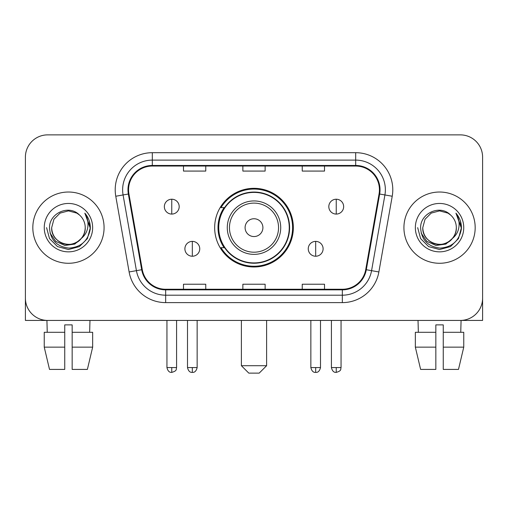 <?xml version="1.0" encoding="UTF-8"?>
<svg xmlns="http://www.w3.org/2000/svg" width="508" height="508" viewBox="0 0 508 508"><rect width="100%" height="100%" fill="white"/><g stroke="black" fill="none" stroke-linecap="round" stroke-linejoin="round"><path stroke-width="0.76" d="M214.662 227.654A39.338 39.338 0 0 0 254 266.986A39.338 39.338 0 0 0 293.338 227.654A39.338 39.338 0 0 0 254 188.316A39.338 39.338 0 0 0 214.662 227.654M224.098 247.688A35.998 35.998 0 0 1 224.098 207.613M25.4 157.143L25.4 298.164A22.263 22.263 0 0 0 47.663 320.427L460.337 320.427A22.263 22.263 0 0 0 482.6 298.164L482.6 157.143A22.263 22.263 0 0 0 460.337 134.874L47.663 134.874A22.263 22.263 0 0 0 25.4 157.143L25.4 298.164M32.823 227.654A35.623 35.623 0 0 0 68.447 263.277A35.623 35.623 0 0 0 104.077 227.654A35.623 35.623 0 0 0 68.447 192.024A35.623 35.623 0 0 0 32.823 227.654A35.623 35.623 0 0 0 68.447 263.277A35.623 35.623 0 0 0 104.077 227.654A35.623 35.623 0 0 0 68.447 192.024A35.623 35.623 0 0 0 32.823 227.654M403.924 227.654A35.623 35.623 0 0 0 439.553 263.277A35.623 35.623 0 0 0 475.177 227.654A35.623 35.623 0 0 0 439.553 192.024A35.623 35.623 0 0 0 403.924 227.654A35.623 35.623 0 0 0 439.553 263.277A35.623 35.623 0 0 0 475.177 227.654A35.623 35.623 0 0 0 439.553 192.024A35.623 35.623 0 0 0 403.924 227.654M128.568 189.801A23.749 23.749 0 0 1 152.317 166.046L355.683 166.046A23.749 23.749 0 0 1 379.07 193.923L365.722 269.627A23.749 23.749 0 0 1 342.335 289.255L165.665 289.255A23.749 23.749 0 0 1 142.278 269.627L128.93 193.923A23.749 23.749 0 0 1 128.568 189.801M127.972 189.801A24.346 24.346 0 0 0 128.34 194.024L141.694 269.729A24.346 24.346 0 0 0 165.665 289.846L342.335 289.846A24.346 24.346 0 0 0 366.306 269.729L379.66 194.024A24.346 24.346 0 0 0 355.683 165.456L152.317 165.456A24.346 24.346 0 0 0 127.972 189.801M115.773 196.24A37.109 37.109 0 0 1 152.317 152.686L355.683 152.686A37.109 37.109 0 0 1 392.227 196.24L378.879 271.951A37.109 37.109 0 0 1 342.335 302.616L165.665 302.616A37.109 37.109 0 0 1 129.121 271.951L115.773 196.24L123.082 194.951A29.686 29.686 0 0 1 152.317 160.109L355.683 160.109A29.686 29.686 0 0 1 384.918 194.951L371.57 270.662A29.686 29.686 0 0 1 342.335 295.192L165.665 295.192A29.686 29.686 0 0 1 136.43 270.662L123.082 194.951A29.686 29.686 0 0 1 122.631 189.801M460.337 134.874L47.663 134.874M47.663 320.427L460.337 320.427M396.507 320.427L482.6 320.427L482.6 157.143M366.306 269.729L371.57 270.662L384.918 194.951L392.227 196.24M242.868 166.046L242.868 171.075L265.132 171.075L265.132 166.046M183.49 166.046L183.49 171.075L205.759 171.075L205.759 166.046M302.241 166.046L302.241 171.075L324.51 171.075L324.51 166.046M265.132 289.255L265.132 284.226L242.868 284.226L242.868 289.255M205.759 289.255L205.759 284.226L183.49 284.226L183.49 289.255M324.51 289.255L324.51 284.226L302.241 284.226L302.241 289.255M81.299 238.43C72.396 250.463 50.8 242.767 51.676 227.654C51.899 233.978 54.699 238.817 60.058 242.176C70.517 248.876 85.795 240.055 85.223 227.654C84.995 233.978 82.201 238.817 76.835 242.176C66.383 248.876 51.105 240.055 51.676 227.654L53.924 219.266L60.058 213.125L68.447 210.877L76.835 213.125L79.438 214.979C69.145 204.191 49.327 213.074 49.511 227.654C50.267 239.903 56.756 246.717 68.986 248.101C81.032 247.231 88.132 240.83 90.291 228.911L90.322 227.654C90.259 222.148 88.43 217.316 84.83 213.157C87.567 217.646 88.532 222.479 87.725 227.654C86.938 232.054 84.798 235.642 81.299 238.43A16.777 16.777 0 0 0 85.223 227.654C85.795 240.055 70.517 248.876 60.058 242.176C54.699 238.817 51.899 233.978 51.676 227.654L53.924 219.266L60.058 213.125M85.223 227.654A16.777 16.777 0 0 0 79.438 214.979M82.372 237.528L74.797 244.081L64.872 245.466L55.74 241.332L50.032 233.089M44.253 227.654A24.194 24.194 0 0 0 68.447 251.847A24.194 24.194 0 0 0 92.647 227.654A24.194 24.194 0 0 0 68.447 203.454A24.194 24.194 0 0 0 44.253 227.654M84.83 213.157L90.316 228.289L89.294 221.024L90.316 228.289L89.294 221.024L90.316 228.289L84.995 213.341L90.316 228.289L84.995 213.341L90.322 227.654L87.395 238.589L79.388 246.596L68.447 249.53L57.512 246.596L49.505 238.589L46.571 227.654M84.995 213.341L90.316 228.302M25.4 290.741L25.4 320.427L111.493 320.427M44.24 332.302L44.24 347.148L49.511 369.411L44.24 347.148L44.24 332.302L64.738 332.302L64.738 324.879L72.161 324.879L72.161 332.302L92.659 332.302L92.659 347.148L87.382 369.411L92.659 347.148L72.161 347.148L72.161 332.302M89.973 320.427L89.649 332.302M64.738 332.302L64.738 369.411L49.511 369.411M44.24 347.148L64.738 347.148M87.382 369.411L72.161 369.411L72.161 347.148M46.927 320.427L47.244 332.302M259.194 373.126L248.806 373.126L241.383 365.703L266.617 365.703L259.194 373.126M262.909 227.654A8.909 8.909 0 0 0 254 218.745A8.909 8.909 0 0 0 245.091 227.654A8.909 8.909 0 0 0 254 236.557A8.909 8.909 0 0 0 262.909 227.654M280.721 227.654A26.721 26.721 0 0 0 254 200.933A26.721 26.721 0 0 0 227.279 227.654A26.721 26.721 0 0 0 254 254.368A26.721 26.721 0 0 0 280.721 227.654A26.721 26.721 0 0 1 254 254.368A26.721 26.721 0 0 1 227.279 227.654M289.255 227.654A35.255 35.255 0 0 0 254 192.399A35.255 35.255 0 0 0 218.745 227.654A35.255 35.255 0 0 0 254 262.909A35.255 35.255 0 0 0 289.255 227.654M292.595 227.654A38.595 38.595 0 0 1 221.018 247.688L224.593 247.688A35.585 35.585 0 0 0 277.546 254.337A35.585 35.585 0 0 0 277.546 200.965A35.585 35.585 0 0 0 224.593 207.613L221.018 207.613A38.595 38.595 0 0 1 292.595 227.654M171.761 199.225A7.423 7.423 0 0 0 164.344 206.648A7.423 7.423 0 0 0 171.761 214.071A7.423 7.423 0 0 0 179.184 206.648A7.423 7.423 0 0 0 171.761 199.225L171.761 214.071A7.423 7.423 0 0 0 179.184 206.648A7.423 7.423 0 0 0 171.761 199.225M336.239 199.225A7.423 7.423 0 0 0 328.816 206.648A7.423 7.423 0 0 0 336.239 214.071A7.423 7.423 0 0 0 343.656 206.648A7.423 7.423 0 0 0 336.239 199.225L336.239 214.071A7.423 7.423 0 0 0 343.656 206.648A7.423 7.423 0 0 0 336.239 199.225M192.322 241.383A7.423 7.423 0 0 0 184.899 248.806A7.423 7.423 0 0 0 192.322 256.229A7.423 7.423 0 0 0 199.746 248.806A7.423 7.423 0 0 0 192.322 241.383L192.322 256.229A7.423 7.423 0 0 0 199.746 248.806A7.423 7.423 0 0 0 192.322 241.383M315.678 241.383A7.423 7.423 0 0 0 308.254 248.806A7.423 7.423 0 0 0 315.678 256.229A7.423 7.423 0 0 0 323.101 248.806A7.423 7.423 0 0 0 315.678 241.383L315.678 256.229A7.423 7.423 0 0 0 323.101 248.806A7.423 7.423 0 0 0 315.678 241.383M415.341 332.302L415.341 347.148L420.618 369.411L415.341 347.148L415.341 332.302L435.839 332.302L435.839 324.879L443.262 324.879L443.262 332.302L463.76 332.302L463.76 347.148L458.489 369.411L463.76 347.148L443.262 347.148L443.262 332.302M461.074 320.427L460.756 332.302M435.839 332.302L435.839 369.411L420.618 369.411M415.341 347.148L435.839 347.148M458.489 369.411L443.262 369.411L443.262 347.148M418.027 320.427L418.351 332.302M456.324 227.654C456.895 240.055 441.617 248.876 431.165 242.176C425.799 238.817 423.005 233.978 422.777 227.654L425.025 219.266L431.165 213.125L439.553 210.877L447.942 213.125L450.539 214.979C440.245 204.191 420.427 213.074 420.611 227.654C421.367 239.903 427.863 246.717 440.093 248.101C452.133 247.231 459.232 240.83 461.391 228.911L461.429 227.654C461.366 222.148 459.537 217.316 455.936 213.157C458.673 217.646 459.638 222.479 458.826 227.654C458.045 232.054 455.905 235.642 452.406 238.43A16.777 16.777 0 0 0 456.324 227.654C456.101 233.978 453.301 238.817 447.942 242.176C437.483 248.876 422.205 240.055 422.777 227.654C423.005 233.978 425.799 238.817 431.165 242.176C441.617 248.876 456.895 240.055 456.324 227.654A16.777 16.777 0 0 0 450.539 214.979M452.406 238.43C443.503 250.463 421.907 242.767 422.777 227.654M453.473 237.528L445.897 244.081L435.978 245.466L426.841 241.332L421.138 233.089M415.353 227.654A24.194 24.194 0 0 0 439.553 251.847A24.194 24.194 0 0 0 463.747 227.654A24.194 24.194 0 0 0 439.553 203.454A24.194 24.194 0 0 0 415.353 227.654M455.936 213.157L461.416 228.289L460.4 221.024L461.416 228.289L460.4 221.024L461.416 228.289L456.101 213.341L461.416 228.289L456.101 213.341L461.429 227.654L458.495 238.589L450.488 246.596L439.553 249.53L428.612 246.596L420.605 238.589L417.678 227.654M456.101 213.341L461.416 228.302M355.683 152.686L355.683 165.456M123.082 194.951L128.34 194.024M165.665 302.616L165.665 289.846M342.335 289.846L342.335 302.616M129.121 271.951L141.694 269.729M379.66 194.024L384.918 194.951M152.317 152.686L152.317 165.456M371.57 270.662L378.879 271.951M278.543 227.654A24.543 24.543 0 0 0 254 203.105A24.543 24.543 0 0 0 229.457 227.654A24.543 24.543 0 0 0 254 252.197A24.543 24.543 0 0 0 278.543 227.654M171.761 367.557L166.941 367.557C167.78 370.999 169.386 372.605 171.761 372.383L171.761 367.557L176.587 367.557L176.587 320.427M336.239 367.557L331.413 367.557C332.257 370.999 333.864 372.605 336.239 372.383L336.239 367.557L341.059 367.557L341.059 320.427M192.322 367.557L187.496 367.557C188.341 370.999 189.948 372.605 192.322 372.383L192.322 367.557L197.148 367.557L197.148 320.427M315.678 367.557L310.852 367.557C311.696 370.999 313.303 372.605 315.678 372.383L315.678 367.557L320.504 367.557L320.504 320.427M266.617 320.427L266.617 365.703M241.383 320.427L241.383 365.703M166.941 367.557L166.941 320.427M176.587 367.557C175.908 369.056 177.616 370.751 171.761 372.383M331.413 367.557L331.413 320.427M341.059 367.557C340.379 369.056 342.094 370.751 336.239 372.383M187.496 367.557L187.496 320.427M197.148 367.557C196.304 370.999 194.697 372.605 192.322 372.383M310.852 367.557L310.852 320.427M320.504 367.557C319.659 370.999 318.052 372.605 315.678 372.383"/></g></svg>
